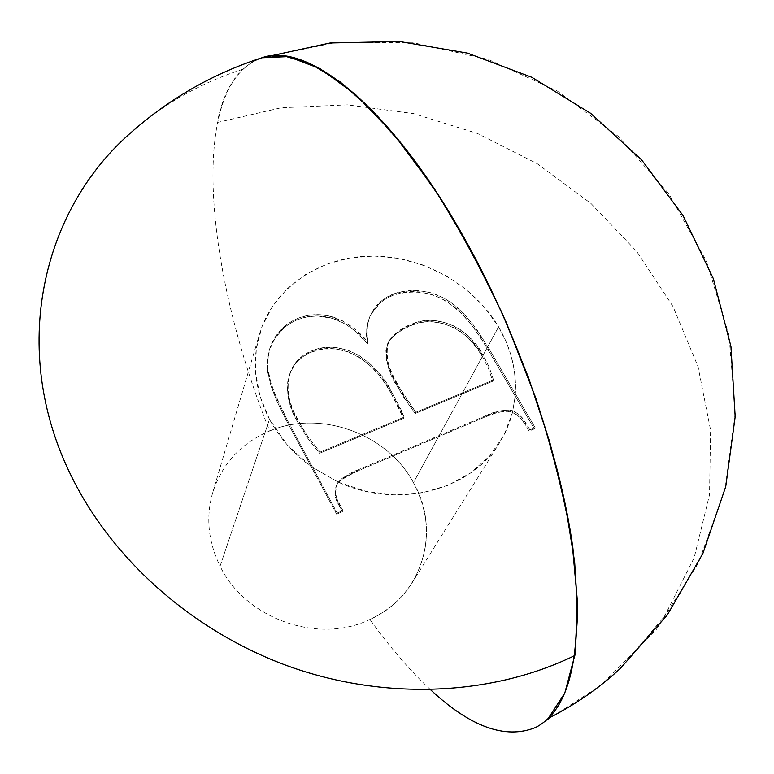 <?xml version="1.0" encoding="UTF-8"?>
<svg xmlns="http://www.w3.org/2000/svg" width="774" height="774" viewBox="0 0 774 774"><rect width="100%" height="100%" fill="white"/><g stroke="black" fill="none" stroke-linecap="round" stroke-linejoin="round"><path stroke-width="0.58" stroke-dasharray="3.87 2.9" d="M430.557 689.75C409.959 670.623 389.748 647.19 369.933 619.442C422.614 596.338 441.615 530.751 413.442 482.657C387.281 433.566 320.397 409.369 269.662 430.963C241.449 442.922 222.544 463.191 212.956 491.78C205.623 516.616 207.993 541.413 220.077 566.162L269.487 419.324C254.617 390.251 251.405 361.429 259.851 332.878C274.006 287.357 319.797 256.765 370.601 256.03C421.443 255.304 473.166 283.826 498.601 326.841C511.43 348.881 516.964 371.965 515.194 396.094L512.523 412.387L509.824 421.511L505.277 432.502L499.462 442.941C470.727 490.561 397.981 509.582 338.461 482.241L311.08 466.519C293.269 453.487 279.404 437.755 269.487 419.324L220.077 566.162C245.252 618.842 318.501 644.713 369.933 619.442C387.745 611.092 401.745 598.999 411.913 583.17C430.818 550.527 431.331 517.022 413.442 482.657L498.601 326.841L484.36 307.036L466.577 289.757L445.911 275.592L423.088 265.027L398.9 258.419L374.181 256.02L349.79 257.945L326.599 264.166L305.459 274.528L287.173 288.712L272.487 306.262L262.018 326.57L256.262 348.91L255.546 372.449L259.987 396.24L269.487 419.324L287.309 444.953L311.08 466.519L286.941 421.511L276.666 400.622L271.113 386.4L267.62 371.878L267.156 364.564L269.226 350.332L275.428 337.503L285.113 326.86L291.15 322.671L297.913 319.469L307.452 316.76L317.543 315.956L332.781 318.443L346.288 324.558L354.037 330.208L367.476 343.569L366.615 335.935L366.808 328.379L368.201 321.075L371.007 314.263L380.276 302.779L386.449 298.406L393.424 295.107L402.49 292.456L412.116 291.45L419.992 291.895L431.699 294.517L440.996 298.367L449.626 303.524L461.13 313.083L471.279 324.451L482.957 341.208L515.194 396.094L515.523 383.44L514.371 370.794L511.072 355.663L506.815 343.385L498.601 326.841L413.442 482.657C387.281 433.566 320.397 409.369 269.662 430.963C205.603 271.664 186.786 85.769 261.002 58.079M620.622 668.136L664.373 616.51L694.181 557.725L709.526 494.692L710.59 430.16L698.042 366.663L672.983 306.465L636.77 251.511L590.959 203.465L537.253 163.73L477.471 133.467L413.519 113.604L347.41 104.858L281.272 107.741L217.33 122.476C224.16 87.656 239.021 66.09 261.931 57.769L251.637 62.384L242.543 69.36C201.24 82.683 164.514 103.358 132.383 131.377M338.461 482.241L365.899 491.335L394.208 494.925L422.014 492.864L447.991 485.327L470.921 472.75L489.807 455.799L503.845 435.356L512.523 412.387L506.38 411.004L496.744 412.716L484.698 417.157L355.034 472.121L348 475.584L338.461 482.241L336.245 485.878L335.007 493.802L336.187 499.211L342.379 511.691L336.642 514.168L311.08 466.519L338.461 482.241L336.332 485.675C334.078 491.925 334.784 498.156 338.451 504.387L342.379 511.691L336.642 514.168L284.29 416.499L276.966 401.309L270.929 385.839L267.407 370.011L267.436 359.455L269.555 349.267C274.364 335.432 283.816 325.496 297.913 319.469C310.838 314.602 324.093 314.834 337.667 320.165C349.558 325.728 359.494 333.526 367.476 343.569C365.744 334.513 366.383 325.893 369.392 317.717C373.987 307.084 381.998 299.548 393.424 295.107L393.995 293.743C382.559 298.174 374.539 305.72 369.943 316.363C366.934 324.558 366.296 333.188 368.027 342.253L367.476 343.569L368.027 342.253C360.026 332.191 350.08 324.383 338.18 318.811L337.667 320.165L338.18 318.811C324.577 313.48 311.303 313.238 298.367 318.114L297.913 319.469L298.367 318.114C284.252 324.142 274.789 334.078 269.971 347.932L267.843 358.13L267.823 368.705L271.345 384.552L277.402 400.042L287.386 420.263L286.941 421.511L287.386 420.263L337.164 513.036L336.642 514.168L337.164 513.036L342.921 510.559L342.379 511.691L342.921 510.559L338.983 503.245L338.451 504.387L338.983 503.245C335.306 497.005 334.6 490.764 336.864 484.505L338.006 482.337C343.956 476.561 351.028 472.237 359.204 469.373L358.643 470.553L343.637 478.1L338.461 482.241M512.523 412.387L515.194 396.094L534.341 428.864L529.097 431.137L525.082 424.249L519.828 417.321L512.523 412.387L509.747 411.391C500.759 411.178 492.409 413.093 484.698 417.157L358.643 470.553L359.204 469.373L485.414 415.928L484.698 417.157L485.414 415.928C493.144 411.865 501.504 409.949 510.501 410.162L509.747 411.391L510.501 410.162C517.351 412.455 522.479 416.741 525.856 423.03L525.082 424.249C522.227 418.957 518.038 415.009 512.523 412.387M529.097 431.137L525.082 424.249L525.856 423.03L529.88 429.928L529.097 431.137L529.88 429.928L535.134 427.664L534.341 428.864L529.097 431.137M515.194 396.094L534.341 428.864L535.134 427.664L488.936 348.619L488.22 349.916L515.194 396.094M464.603 316.614L475.652 330.314L488.22 349.916L488.936 348.619L472.866 324.287L465.271 315.279L464.603 316.614L465.271 315.279C444.924 293.162 421.172 285.983 393.995 293.743L393.424 295.107C420.553 287.357 444.286 294.526 464.603 316.614M368.027 342.253L367.166 334.6L367.36 327.044L368.743 319.73L371.559 312.909L380.837 301.415L387.01 297.042L398.455 292.224L412.716 290.086L426.503 291.585L432.327 293.143L441.635 297.003L450.274 302.17L461.797 311.738L471.966 323.126L478.032 331.388L488.936 348.619L535.134 427.664L529.88 429.928L523.001 418.85L519.518 415.087L515.291 412.087L510.501 410.162L507.125 409.775L497.479 411.497L485.414 415.928L359.204 469.373L342.466 478.071L338.006 482.337L336.767 484.708L335.539 492.641L336.709 498.059L342.921 510.559L337.164 513.036L287.386 420.263L274.17 392.254L269.458 377.867L268.036 370.562L267.562 363.248L269.642 348.997L275.854 336.158L285.548 325.506L291.595 321.307L298.367 318.114L307.917 315.395L318.027 314.592L328.253 315.773L342.592 320.833L354.569 328.863L368.027 342.253M404.125 417.128L401.019 409.669L391.518 391.702L385.239 381.485L377.925 371.859L369.343 363.161L359.455 355.759L348.271 350.322L336.168 347.642L323.938 347.652L312.357 350.564L303.214 355.421L295.871 362.348L290.879 370.949L288.16 380.547L287.889 390.657L289.805 400.835L293.278 410.801L302.711 428.719L307.994 436.768L320.039 452.084L404.125 417.128L320.039 452.084L319.536 453.293L403.515 418.357L404.125 417.128L403.515 418.357L390.928 392.969L391.518 391.702L404.125 417.128M493.493 379.966L489.274 367.398L486.391 361.332L477.461 346.655L466.122 334.097L460.027 329.463L453.554 325.806L443.425 322.129L432.918 320.417L422.517 320.958L412.765 323.696L403.912 327.857L395.911 333.217L389.438 340.086L386.468 348.958L387.048 358.604L389.873 368.172L393.947 377.519L403.902 395.427L415.793 412.271L493.493 379.966L415.793 412.271L415.164 413.51L492.767 381.234L493.493 379.966L492.767 381.234L488.558 368.685L482.454 356.688L483.16 355.392L489.274 367.398L493.493 379.966M482.454 356.688C470.631 331.988 438.161 313.77 412.155 325.032L412.765 323.696C438.8 312.425 471.318 330.672 483.16 355.392L482.454 356.688L476.765 347.952L466.616 336.458L460.598 331.63L452.887 327.141L442.776 323.464L432.279 321.752L421.898 322.294L412.155 325.032C401.512 328.689 393.337 334.91 387.648 343.704C384.649 358.643 388.151 373.387 398.165 387.929L398.765 386.661C388.732 372.101 385.22 357.336 388.219 342.379C393.918 333.584 402.103 327.354 412.765 323.696L412.155 325.032L403.312 329.182L395.321 334.542L388.858 341.411L385.897 350.274L386.468 359.91L389.293 369.469L393.356 378.805L398.165 387.929L415.164 413.51L415.793 412.271L398.765 386.661L398.165 387.929L403.293 396.694L415.164 413.51L492.767 381.234L488.558 368.685L482.454 356.688M390.928 392.969C377.78 365.347 343.917 338.993 311.883 351.889L312.357 350.564C344.44 337.658 378.351 364.041 391.518 391.702L390.928 392.969L384.659 382.762L377.354 373.145L368.792 364.457L358.913 357.075L347.749 351.638L335.664 348.958L323.445 348.977L311.883 351.889C300.738 356.311 293.288 363.886 289.524 374.626C285.451 390.483 288.092 406.186 297.468 421.724L297.932 420.466C288.547 404.918 285.887 389.196 289.969 373.32C293.733 362.571 301.202 354.985 312.357 350.564L311.883 351.889L302.75 356.737L295.416 363.654L290.434 372.255L287.715 381.834L287.444 391.944L289.35 402.103L292.824 412.058L297.468 421.724L307.52 437.997L319.536 453.293L320.039 452.084L307.994 436.768L297.932 420.466L297.468 421.724L307.52 437.997L319.536 453.293L403.515 418.357L400.419 410.907L390.928 392.969M411.913 583.17L499.462 442.941M261.931 57.769L337.319 42.212L413.829 42.841L488.162 59.395L557.28 91.022L618.397 136.447L668.9 193.926L706.401 261.138L728.963 335.171L735.3 412.648L724.928 489.923L698.225 563.356L656.352 629.436L601.263 685.029L535.54 727.512M259.851 332.878L212.956 491.78M369.392 317.717L369.943 316.363M269.555 349.267L269.971 347.932M336.332 485.675L336.864 484.505M387.648 343.704L388.219 342.379M289.524 374.626L289.969 373.32"/><path stroke-width="1.16" d="M261.002 58.079L261.931 57.769C213.866 73.288 170.686 97.824 132.383 131.377C41.728 208.97 8.669 349.693 71.276 475.962C112.743 560.608 194.438 632.755 290.85 667.033C387.397 700.944 493.357 695.371 574.85 655.501L577.762 612.805L574.647 561.866L565.262 504.193L549.685 441.809L528.352 377.17L502.074 312.977L471.956 251.927L439.332 196.519L405.586 148.802L372.081 110.285L340.067 81.85L310.558 63.826L284.339 55.989L261.931 57.769L330.063 42.986L399.394 41.486L467.428 53.106L531.873 77.323L590.601 113.294L641.617 159.87L683.065 215.578L713.28 278.514L730.927 346.404L735.174 416.683L725.722 486.653L702.84 553.584L667.362 614.875L620.622 668.136C599.482 687.922 575.353 704.659 548.263 718.369L564.807 693.02L574.976 654.659L577.646 603.875L572.073 542.255C564.188 496.569 552.075 448.436 535.724 397.846L506.389 322.71C483.837 273.657 459.524 228.601 433.44 187.521L394.072 134.589L355.643 94.621L319.962 68.625L288.402 56.599L261.931 57.769C304.821 42.077 383.004 99.778 454.725 221.432C512.852 319.294 559.118 448.078 572.837 547.576C584.031 649.115 571.599 709.1 535.54 727.512C505.47 739.596 470.476 727.009 430.557 689.75"/></g></svg>
